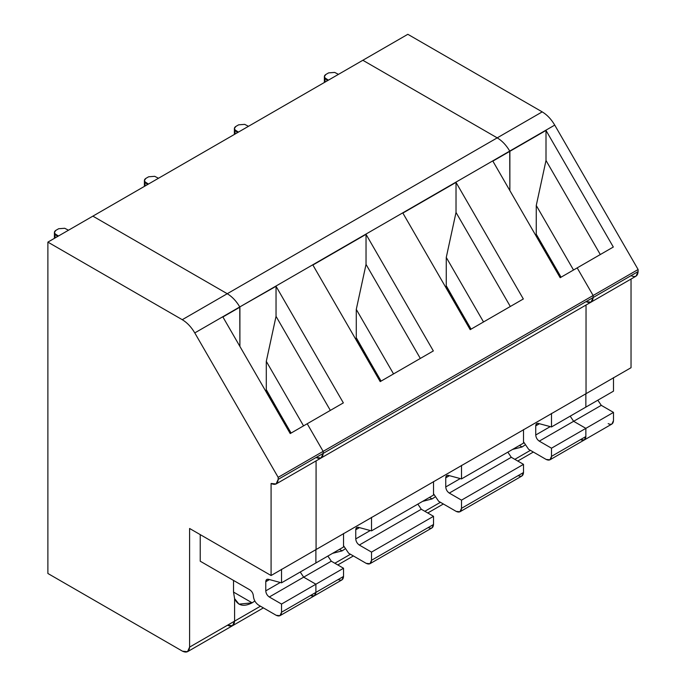 <?xml version="1.0" encoding="UTF-8"?>
<svg xmlns="http://www.w3.org/2000/svg" width="686" height="686" viewBox="0 0 686 686"><rect width="100%" height="100%" fill="white"/><g stroke="black" fill="none" stroke-linecap="round" stroke-linejoin="round"><path stroke-width="1.03" d="M519.456 445.446L522.089 446.972L524.79 445.18L522.089 446.972L512.553 449.433L522.089 446.972L519.456 445.446M530.415 450.342L514.826 459.346L530.415 450.342M580.545 439.606C583.752 441.064 585.518 440.043 585.861 436.536L585.861 428.356L573.633 421.298L570.186 416.162L573.633 421.298L601.27 405.34L613.49 412.397L585.861 428.356L585.861 436.536L584.301 439.975L580.545 439.606C583.752 441.064 585.518 440.043 585.861 436.536L551.493 456.379L551.493 448.198L539.273 441.141C537.138 439.64 535.955 437.599 535.732 435.001L535.732 425.869C535.843 423.939 536.718 423.125 538.356 423.434L551.493 426.949L551.493 413.418L551.493 426.949L538.356 423.434L536.769 423.571L535.732 425.869L539.445 423.725L535.732 425.869L535.732 435.001C535.955 437.599 537.138 439.64 539.273 441.141L573.633 421.298L585.861 428.356L613.49 412.397L613.49 420.578L613.49 412.397L601.27 405.34L597.823 400.204L601.27 405.34L573.633 421.298L570.186 416.162L573.633 421.298L539.273 441.141L551.493 448.198L585.861 428.356L573.633 421.298L585.861 428.356L551.493 448.198L551.493 456.379L549.94 459.817L546.176 459.448C549.383 460.906 551.158 459.886 551.493 456.379L585.861 436.536L585.861 428.356L585.861 436.536L584.301 439.975L611.938 424.025L613.49 420.578C613.155 424.085 611.38 425.106 608.182 423.648M585.861 407.115L585.861 393.584L585.861 407.115L613.49 391.157L551.493 426.949L585.861 407.115L585.861 393.584L585.861 407.115M586.033 393.687L586.033 305.03L586.033 393.687L631.034 367.705L316.075 549.546L316.075 460.889L316.075 549.546L271.081 575.52L586.033 393.687L586.033 305.03L586.033 393.687M586.033 301.634C590.312 303.581 592.67 302.217 593.124 297.544L593.124 295.503L577.183 267.892L593.124 295.503L593.124 297.544L591.049 302.132L586.033 301.634C590.312 303.581 592.67 302.217 593.124 297.544L638.117 271.57C637.663 276.244 635.305 277.607 631.034 275.661M509.87 190.571L509.741 151.083C506.251 145.158 502.075 140.75 497.213 137.86L362.843 60.274L497.213 137.86C502.075 140.75 506.251 145.158 509.741 151.083L546.005 130.434L613.318 247.029L577.183 267.892L613.318 247.029L546.005 130.434L509.87 151.297L509.87 190.571L509.741 151.083L554.734 125.101L638.117 269.521L638.117 271.57L593.124 297.544L593.124 295.503L638.117 269.521L593.124 295.503L577.183 267.892L560.17 277.71L492.857 161.116L509.87 151.297L492.857 161.116L560.17 277.71L577.183 267.892L593.124 295.503L323.157 451.362L323.157 453.412C322.712 458.085 320.345 459.448 316.075 457.502C320.345 459.448 322.712 458.085 323.157 453.412L278.164 479.385L276.089 483.973L271.081 483.476L271.081 575.52L189.593 528.477L189.593 647.112L234.586 621.139C234.14 625.812 231.774 627.176 227.503 625.229C231.774 627.176 234.14 625.812 234.586 621.139L234.586 598.629L234.586 621.139L189.593 647.112L187.518 651.7L182.51 651.203L47.883 573.479L47.883 242.115L92.876 216.141L227.255 293.719C232.108 296.618 236.284 301.025 239.774 306.942L239.903 346.43L239.774 306.942L194.781 332.916L278.164 477.336L323.157 451.362L307.217 423.751L323.157 451.362L278.164 477.336L278.164 479.385L323.157 453.412L323.157 451.362L593.124 295.503L593.124 297.544L323.157 453.412L593.124 297.544L591.049 302.132L636.042 276.158L638.117 271.57L638.117 269.521L554.734 125.101L509.741 151.083C506.251 145.158 502.075 140.75 497.213 137.86L542.206 111.878C547.068 114.776 551.244 119.184 554.734 125.101C551.244 119.184 547.068 114.776 542.206 111.878L497.213 137.86L362.843 60.274L407.836 34.3L542.206 111.878L407.836 34.3L47.883 242.115L47.883 573.479L182.51 651.203C186.781 653.149 189.147 651.786 189.593 647.112L189.593 528.477L271.081 575.52L271.081 483.476C275.352 485.422 277.719 484.059 278.164 479.385L278.164 477.336L194.781 332.916L239.774 306.942C236.284 301.025 232.108 296.618 227.255 293.719L182.262 319.693C187.115 322.591 191.291 326.999 194.781 332.916C191.291 326.999 187.115 322.591 182.262 319.693L47.883 242.115L182.262 319.693L227.255 293.719L92.876 216.141L362.843 60.274L497.213 137.86L227.255 293.719L497.213 137.86C502.075 140.75 506.251 145.158 509.741 151.083L239.774 306.942L509.741 151.083L509.87 190.571M613.49 377.626L613.49 391.157L613.49 377.626M631.034 367.705L631.034 279.048L631.034 367.705M334.674 72.416L338.455 74.354L334.674 72.416L328.628 72.87L325.841 74.482C324.229 75.537 323.964 76.703 325.044 77.972L325.044 82.097L325.044 77.972L324.375 76.523L325.841 74.482L328.628 72.87L334.674 72.416M327.385 80.742L325.044 77.972L328.414 80.151L325.61 78.538L327.385 80.742M559.159 275.944L559.742 275.652L536.263 234.243L535.372 234.749L536.263 234.243L559.742 275.652L559.159 275.944M559.176 275.978L559.742 275.652L559.176 275.978M560.916 277.281L536.109 234.329L560.916 277.281M561.062 277.195L536.263 234.243L536.263 205.483L546.005 160.481L546.005 130.434L546.005 160.481L536.263 205.483L573.513 270.01L536.263 205.483L536.263 234.243L561.062 277.195M600.301 254.54L546.005 160.481L600.301 254.54M315.894 549.443L315.894 562.974L281.534 582.817L281.534 569.286L281.534 582.817L268.389 579.293L266.803 579.438L265.765 581.728L269.478 579.584L265.765 581.728L265.765 590.86L280.282 582.483L265.765 590.86C265.988 593.459 267.171 595.508 269.306 597L281.534 604.057L281.534 612.238L315.894 592.395C315.56 595.902 313.785 596.923 310.587 595.465C313.785 596.923 315.56 595.902 315.894 592.395L315.894 584.215L315.894 592.395L281.534 612.238L279.974 615.676L276.218 615.308C279.425 616.765 281.191 615.745 281.534 612.238L281.534 604.057L315.894 584.215L281.534 604.057L269.306 597L303.675 577.158L315.894 584.215L303.675 577.158L269.306 597C267.171 595.508 265.988 593.459 265.765 590.86L265.765 581.728C265.876 579.799 266.751 578.993 268.389 579.293L281.534 582.817L315.894 562.974L315.894 549.443M300.228 572.021L303.675 577.158L300.228 572.021M222.899 316.975L239.903 307.156L222.899 316.975L290.212 433.569L222.899 316.975M307.217 423.751L290.212 433.569L307.217 423.751L323.157 451.362L323.157 453.412L321.082 457.999L323.157 453.412L323.157 451.362L307.217 423.751L343.352 402.888L307.217 423.751M249.824 589.84L200.226 561.208L200.226 534.617L200.226 561.208L249.824 589.84C251.959 591.332 253.143 593.381 253.366 595.98C253.143 593.381 251.959 591.332 249.824 589.84M233.532 592.087L234.586 598.629L233.532 592.087L233.532 580.433L233.532 592.087L252.131 602.831L254.823 601.047L252.131 602.831C243.693 607.161 237.845 605.755 234.586 598.629L234.586 621.139L260.457 606.201L234.586 621.139L232.511 625.726L234.586 621.139L234.586 598.629L238.977 604.134L252.131 602.831L233.532 592.087M279.974 615.676L314.342 595.834L315.894 592.395L315.894 584.215L303.675 577.158L331.312 561.208L343.532 568.257L315.894 584.215L315.894 592.395L314.342 595.834L310.587 595.465M258.682 605.181C255.475 602.943 253.709 599.873 253.366 595.98C253.709 599.873 255.475 602.943 258.682 605.181L276.218 615.308L258.682 605.181M339.484 549.357L342.117 550.875L344.818 549.092L342.117 550.875L332.581 553.345L342.117 550.875L339.484 549.357M429.47 497.401L432.103 498.919L434.804 497.136L432.103 498.919L422.567 501.389L432.103 498.919L429.47 497.401M334.854 563.249L350.443 554.254L334.854 563.249M424.84 511.293L440.429 502.298L424.84 511.293M523.504 441.793L528.64 449.321L546.176 459.448L528.64 449.321L523.504 441.793M550.249 426.615L535.732 435.001L550.249 426.615M438.654 501.277L433.518 493.74L438.654 501.277L456.19 511.396L438.654 501.277M459.954 511.773L521.952 475.973L523.504 472.534L461.507 508.326L459.954 511.773L456.19 511.396C459.397 512.862 461.172 511.833 461.507 508.326L523.504 472.534L523.504 464.353L461.507 500.145L461.507 508.326L461.507 500.145L523.504 464.353L523.504 472.534C523.169 476.041 521.394 477.062 518.196 475.604M523.504 429.582L523.504 443.113L461.507 478.905L448.37 475.389L446.783 475.527L445.746 477.825L449.459 475.681L445.746 477.825L445.746 486.957C445.969 489.555 447.143 491.596 449.287 493.088L511.284 457.296L523.504 464.353L511.284 457.296L507.837 452.16L511.284 457.296L449.287 493.088L461.507 500.145L449.287 493.088C447.143 491.596 445.969 489.555 445.746 486.957L460.263 478.571L445.746 486.957L445.746 477.825C445.857 475.895 446.732 475.081 448.37 475.389L461.507 478.905L523.504 443.113L523.504 429.582M461.507 465.374L461.507 478.905L461.507 465.374M187.518 651.7L232.511 625.726L227.503 625.229M92.876 216.141L227.255 293.719C232.108 296.618 236.284 301.025 239.774 306.942L276.038 286.294L343.352 402.888L276.038 286.294L239.774 306.942C236.284 301.025 232.108 296.618 227.255 293.719L92.876 216.141M523.332 298.976L470.184 329.657L402.871 213.072L456.018 182.39L523.332 298.976L456.018 182.39L402.871 213.072L470.184 329.657L523.332 298.976M433.338 350.932L380.198 381.613L312.885 265.028L366.032 234.346L433.338 350.932L366.032 234.346L312.885 265.028L380.198 381.613L433.338 350.932M446.449 286.096L470.922 329.237L446.123 286.276L469.747 327.608L469.19 327.934L469.747 327.608L446.269 286.199L471.076 329.151L446.269 286.199L446.269 257.439L446.269 286.199L445.385 286.705L446.449 286.096M483.527 321.957L446.269 257.439L456.018 212.437L456.018 182.39L456.018 212.437L446.269 257.439L483.527 321.957M510.315 306.488L456.018 212.437L510.315 306.488M469.173 327.899L469.747 327.608L469.173 327.899M591.049 302.132L321.082 457.999L316.075 457.502M316.075 460.889L316.075 549.546L316.075 460.889M244.688 124.363L248.469 126.31L244.688 124.363L238.642 124.826L235.855 126.43C234.243 127.493 233.977 128.659 235.058 129.928L235.058 134.053L235.058 129.928L234.389 128.479L235.855 126.43L238.642 124.826L244.688 124.363M237.399 132.698L235.058 129.928L238.428 132.106L235.624 130.494L237.399 132.698M348.668 553.225L343.532 545.696L348.668 553.225L366.204 563.352L348.668 553.225M369.96 563.721L431.966 527.928L433.518 524.49L371.52 560.282L369.96 563.721L366.204 563.352C369.411 564.81 371.177 563.789 371.52 560.282L433.518 524.49L433.518 516.309L371.52 552.101L371.52 560.282L371.52 552.101L433.518 516.309L433.518 524.49C433.183 527.997 431.408 529.017 428.201 527.56M433.518 481.538L433.518 495.069L371.52 530.861L358.384 527.337L356.789 527.483L355.751 529.772L359.464 527.628L355.751 529.772L355.751 538.904C355.983 541.503 357.157 543.552 359.301 545.044L421.298 509.252L433.518 516.309L421.298 509.252L417.851 504.116L421.298 509.252L359.301 545.044L371.52 552.101L359.301 545.044C357.157 543.552 355.983 541.503 355.751 538.904L370.277 530.527L355.751 538.904L355.751 529.772C355.871 527.851 356.746 527.037 358.384 527.337L371.52 530.861L433.518 495.069L433.518 481.538M371.52 517.33L371.52 530.861L371.52 517.33M356.463 338.044L380.936 381.184L356.137 338.232L379.761 379.564L379.204 379.89L379.761 379.564L356.283 338.147L381.082 381.107L356.283 338.147L356.283 309.395L356.283 338.147L355.399 338.661L356.463 338.044M393.541 373.913L356.283 309.395L366.032 264.393L366.032 234.346L366.032 264.393L356.283 309.395L393.541 373.913M420.329 358.444L366.032 264.393L420.329 358.444M379.204 379.89L379.761 379.564L379.187 379.855M154.702 176.319L158.483 178.266L154.702 176.319L148.656 176.782L145.869 178.386C144.257 179.449 143.991 180.615 145.072 181.876L145.072 186L145.072 181.876L144.403 180.435L145.869 178.386L148.656 176.782L154.702 176.319M147.413 184.654L145.072 181.876L148.433 184.062L145.638 182.442L147.413 184.654M239.903 346.43L239.903 307.156L239.903 346.43M314.342 595.834L341.971 579.884L343.532 576.446L315.894 592.395L343.532 576.446L343.532 568.257L343.532 576.446C343.197 579.944 341.422 580.973 338.215 579.507M343.532 533.485L343.532 547.016L315.894 562.974L343.532 547.016L343.532 533.485M327.865 556.063L331.312 561.208L327.865 556.063M315.894 584.215L343.532 568.257L331.312 561.208L303.675 577.158L315.894 584.215M266.477 390L290.95 433.14L265.971 390.291L289.775 431.52L289.218 431.837L289.775 431.52L266.297 390.102L291.096 433.055L266.297 390.102L266.297 361.342L266.297 390.102L265.413 390.617L266.477 390M303.546 425.869L266.297 361.342L276.038 316.34L276.038 286.294L276.038 316.34L266.297 361.342L303.546 425.869M330.343 410.4L276.038 316.34L330.343 410.4M289.192 431.803L289.775 431.52L289.192 431.803M64.716 228.275L68.497 230.213L64.716 228.275L58.662 228.73L55.883 230.342C54.271 231.405 54.005 232.563 55.086 233.832L55.086 237.956L55.086 233.832L54.417 232.383L55.883 230.342L58.662 228.73L64.716 228.275M57.427 236.61L55.086 233.832L58.447 236.018L55.652 234.398L57.427 236.61M533.348 452.04L517.759 461.035M324.375 82.483L324.375 76.523M321.082 457.999L276.089 483.973M584.301 439.975L549.94 459.817M232.511 625.726L263.39 607.899M337.786 564.947L353.376 555.943M427.772 512.991L443.362 503.987M234.389 134.439L234.389 128.479M144.403 186.395L144.403 180.435M54.417 238.342L54.417 232.383"/></g></svg>
